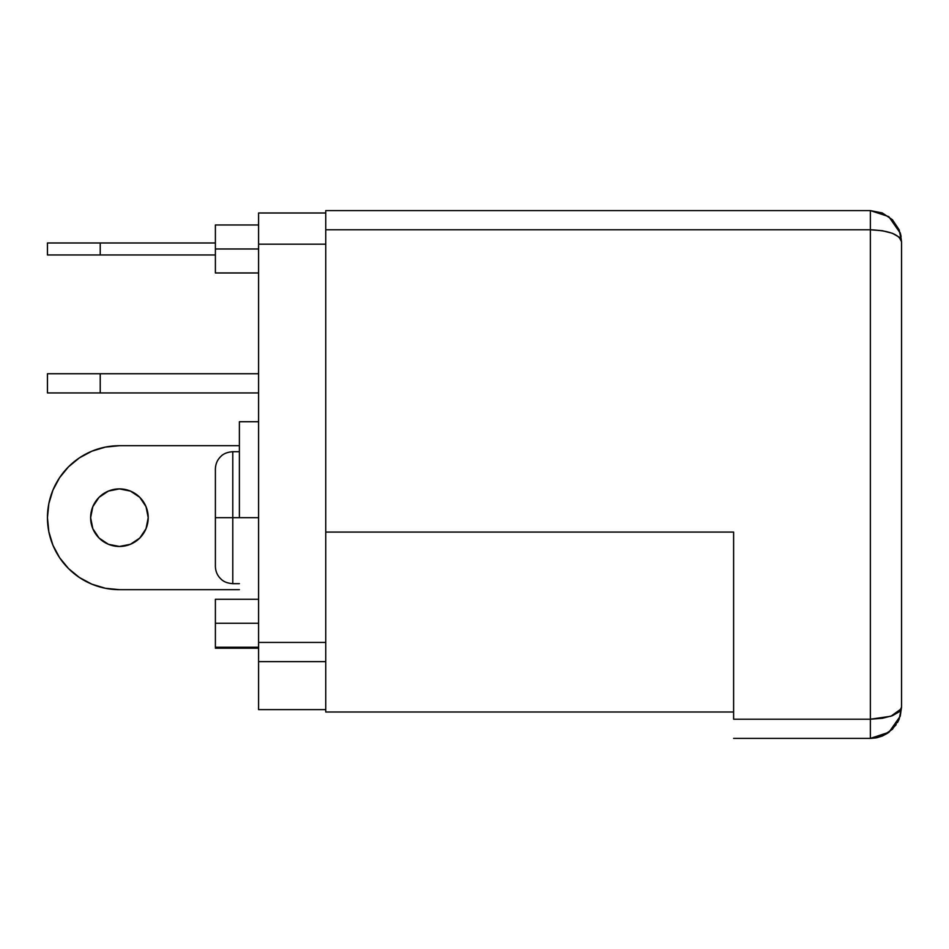 <?xml version="1.0" encoding="UTF-8"?>
<svg xmlns="http://www.w3.org/2000/svg" width="949" height="949" viewBox="0 0 949 949"><rect width="100%" height="100%" fill="white"/><g stroke="black" fill="none" stroke-linecap="round" stroke-linejoin="round"><path stroke-width="1.42" d="M90.63 517.679A28.79 28.79 0 0 1 119.42 488.889A28.79 28.79 0 0 1 148.21 517.679L146.027 506.671L139.788 497.323L130.44 491.084L119.42 488.889L108.411 491.084L99.064 497.323L92.824 506.671L90.63 517.679L92.824 528.7L99.064 538.047L108.411 544.287L119.42 546.47L130.44 544.287L139.788 538.047L146.027 528.7L148.21 517.679A28.79 28.79 0 0 1 119.42 546.47A28.79 28.79 0 0 1 90.63 517.679M239.385 517.679L232.79 517.679L232.79 583.659L232.79 517.679L215.387 517.679L232.79 517.679L232.79 451.712L232.79 517.679L258.579 517.679L239.385 517.679L239.385 421.724L239.385 517.679M258.579 421.724L239.385 421.724L258.579 421.724M258.579 248.982L215.387 248.982L215.387 272.968L215.387 248.982L258.579 248.982M258.579 647.242L215.387 647.242L215.387 599.258L215.387 623.244L258.579 623.244L215.387 623.244L215.387 646.827M47.45 392.933L47.45 373.74L47.45 392.933L100.226 392.933L100.226 373.74L47.45 373.74L258.579 373.74L100.226 373.74L100.226 392.933L47.45 392.933M47.45 254.973L47.45 242.98L47.45 254.973L100.226 254.973L100.226 242.98L47.45 242.98L215.387 242.98L100.226 242.98L100.226 254.973L47.45 254.973M47.45 517.679A71.97 71.97 0 0 1 119.42 445.71L239.385 445.71L119.42 445.71L105.386 447.098L91.887 451.19L79.443 457.845L68.53 466.789L59.585 477.703L52.93 490.147L48.838 503.646L47.45 517.679A71.97 71.97 0 0 0 119.42 589.661L105.386 588.273L91.887 584.181L79.443 577.526L68.53 568.581L59.585 557.668L52.93 545.224L48.838 531.725L47.45 517.679M258.579 661.631L258.579 212.991L258.579 244.178L325.756 244.178L258.579 244.178L258.579 709.615L258.579 661.631L325.756 661.631L325.756 712.011L325.756 210.595L325.756 532.081L733.613 532.081L325.756 532.081L325.756 642.437L258.579 642.437L325.756 642.437L325.756 661.631L258.579 661.631M882.297 230.702L892.416 233.3L882.297 230.702L870.363 229.788L870.363 719.212L890.897 716.246L901.277 708.808L899.178 711.809L901.55 707.219L899.178 719.152L892.416 729.271L882.297 736.033L870.363 738.405L733.613 738.405L870.363 738.405L870.363 719.212L733.613 719.212L733.613 532.081L733.613 719.212L870.363 719.212L870.363 229.788L325.756 229.788L870.363 229.788L870.363 210.595L325.756 210.595L870.363 210.595L882.297 212.967L892.416 219.729L900.352 233.229L888.75 216.597L870.363 210.595L882.297 212.967L870.363 210.595L870.363 229.788C889.166 230.548 899.569 234.545 901.55 241.781L899.178 229.848L901.55 241.781L900.352 233.229M882.297 718.298L892.416 715.7L899.178 711.809L892.416 715.7L882.297 718.298L870.363 719.212L870.363 738.405L888.952 732.26L900.21 716.246L901.55 707.219L901.55 241.781L899.178 237.191L901.55 241.781L901.55 707.219L899.178 719.152L897.54 722.521M325.756 212.991L258.579 212.991L325.756 212.991M215.387 224.984L215.387 248.982L215.387 224.984L258.579 224.984M239.385 589.661L119.42 589.661L239.385 589.661M258.579 392.933L100.226 392.933L258.579 392.933M215.387 254.973L100.226 254.973L215.387 254.973M900.364 233.276L901.099 236.503M899.178 229.848L892.416 219.729M892.416 233.3L899.178 237.191L892.416 233.3M888.347 732.699L896.153 724.763M882.451 735.973L887.612 733.209M870.363 738.405L876.188 737.859M876.947 737.705L882.297 736.033M239.385 583.659L232.79 583.659C227.44 583.279 223.454 581.69 220.82 578.89C217.333 575.557 215.53 571.345 215.387 566.268L215.387 469.103C215.53 464.025 217.333 459.814 220.82 456.481C223.454 453.681 227.44 452.092 232.79 451.712L239.385 451.712M258.579 272.968L215.387 272.968M258.579 648.203L215.387 648.203M325.756 712.011L733.613 712.011M325.756 709.615L258.579 709.615M258.579 599.258L215.387 599.258M900.21 232.754L901.55 241.781M901.55 707.219L900.221 716.234"/></g></svg>
